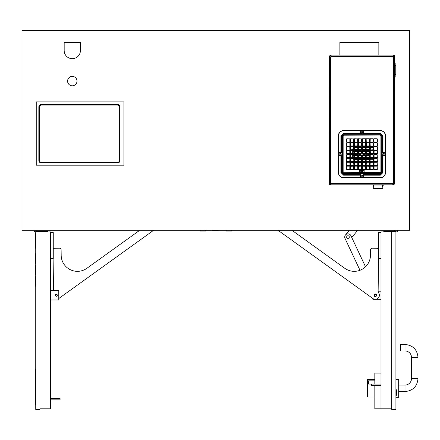 <?xml version="1.0" encoding="UTF-8"?>
<svg xmlns="http://www.w3.org/2000/svg" width="440" height="440" viewBox="0 0 440 440"><rect width="100%" height="100%" fill="white"/><g stroke="black" fill="none" stroke-linecap="round" stroke-linejoin="round"><path stroke-width="0.66" d="M35.706 233.244L35.706 248.49M53.515 290.56L53.108 258.544M153.615 230.296L58.779 298.518M53.257 249.024A1.623 1.623 0 0 1 54.599 248.281L59.471 248.221A1.623 1.623 0 0 1 61.116 249.821L61.182 255.316A16.236 16.236 0 0 0 86.9 268.285L139.711 230.296M50.661 232.562L53.257 232.562L53.257 258.544L50.661 258.544M378.549 258.544L378.136 290.911A4.059 4.059 0 0 0 378.757 293.117A4.059 4.059 0 0 1 372.944 298.568L278.041 230.296M376.382 296.038A1.315 1.315 0 0 1 374.116 295.812A1.315 1.315 0 0 1 375.447 293.964A1.315 1.315 0 0 1 376.382 296.038M291.945 230.296L344.757 268.285A16.236 16.236 0 0 0 370.469 255.316L370.541 249.821A1.623 1.623 0 0 1 372.185 248.221L377.058 248.281A1.623 1.623 0 0 1 378.4 249.024M380.996 258.544L378.4 258.544L378.4 232.562L380.996 232.562M372.878 298.518L372.878 299.332L380.996 299.332M375.315 296.247A0.974 0.974 0 0 0 376.156 294.784A0.974 0.974 0 0 0 374.468 294.784A0.974 0.974 0 0 0 375.315 296.247M35.673 372.279L35.657 392.904M35.673 404.949L35.657 393.014M35.706 402.727L35.673 368.825L35.673 402.727M395.984 335.797L396 355.471M395.984 329.197L396 335.797M395.984 328.356L396 329.197M395.984 396.077L396 404.602M396 395.219L396 396.077M395.984 389.472L396 389.769M395.984 388.636L396 389.472M395.951 354.926L396 366.058M395.951 365.519L395.951 370.128M395.951 370.365L396 388.636M396 369.831L396 370.365M395.984 319.286L396 328.356M395.918 407.792L395.951 395.291M395.951 389.769L395.984 354.816M395.984 356.928L395.984 357.258M395.951 407.792L395.984 395.291M395.984 367.521L395.984 368.033M395.984 370.365L395.984 389.769M38.846 160.479L39.496 160.479L39.496 106.898L39.496 160.479L39.496 106.898L38.846 106.898L38.846 160.479A2.437 2.437 0 0 0 41.283 162.916L117.596 162.916A2.437 2.437 0 0 0 120.032 160.479A2.437 2.437 0 0 1 117.596 162.916L117.596 162.267L41.283 162.267L41.283 162.916M120.032 106.898A2.437 2.437 0 0 0 117.596 104.462A2.437 2.437 0 0 1 120.032 106.898L119.383 106.898L119.383 160.479L120.032 160.479L120.032 106.898M41.283 104.462L41.283 105.111L117.596 105.111L117.596 104.462L41.283 104.462A2.437 2.437 0 0 0 38.846 106.898M362.675 166.161L365.541 166.32L365.541 169.263L362.516 169.263L362.61 166.095L362.61 169.494L365.673 169.329L365.673 166.254L362.61 166.095L365.376 166.161M366.333 166.161L369.435 166.32L369.435 169.263L366.333 169.428L366.267 166.095L366.267 169.494L369.567 169.329L369.341 166.029L366.267 166.095L369.276 166.161M370.227 166.161L373.334 166.32L373.334 169.263L370.227 169.428L370.161 166.095L369.936 169.329L373.236 169.56L373.401 166.254L369.936 166.254M374.127 166.161L377.069 166.161L377.229 169.263L373.962 169.263L374.061 166.095L374.061 169.494L377.361 169.329L377.135 166.029L374.061 166.095L377.069 166.161M374.127 162.261L377.069 162.261L377.229 165.369L373.962 165.369L374.061 162.195L374.061 165.594L377.361 165.435L377.135 162.129L374.061 162.195L377.069 162.261M374.127 158.367L377.069 158.367L377.229 161.469L373.962 161.469L374.061 158.301L374.061 161.7L377.361 161.535L377.135 158.235L374.061 158.301L377.069 158.367M374.127 154.71L377.069 154.71L377.229 157.575L374.127 157.735L374.061 154.644L374.061 157.801L377.361 157.641L377.135 154.583L374.061 154.644L377.069 154.71M362.675 142.148L365.541 141.988L365.541 139.04L362.516 139.04L362.61 142.214L362.45 138.98L365.376 138.881M366.333 142.148L369.435 141.988L369.435 139.04L366.168 139.04L366.267 142.214L366.102 138.98L369.276 138.881M370.227 142.148L373.334 141.988L373.334 139.04L370.227 138.881L370.161 142.28L373.466 142.054L373.401 138.98L373.334 141.988M374.127 142.148L377.229 141.988L377.229 139.04L373.962 139.04L374.061 142.214L373.896 138.98L377.069 138.881M374.127 146.047L377.069 146.047L377.229 142.94L373.962 142.94L374.061 146.113L373.896 142.874L377.069 142.78M374.127 149.941L377.069 149.941L377.229 146.839L373.962 146.839L374.061 150.007L373.896 146.773L377.069 146.674M374.127 153.593L377.069 153.593L377.229 150.733L374.127 150.573L374.061 153.659L373.896 150.667L377.069 150.573M361.24 166.161L358.375 166.32L358.375 169.263L361.4 169.263L361.306 166.095L361.466 169.329L358.54 169.428M357.583 166.161L354.64 166.161L354.481 169.263L357.748 169.263L357.649 166.095L357.814 169.329L354.64 169.428M353.689 166.161L350.581 166.32L350.581 169.263L353.689 169.428L353.755 166.029L350.449 166.254L350.515 169.329L350.581 166.32M349.789 166.161L346.847 166.161L346.687 169.263L349.789 169.428L349.855 166.095L350.02 169.329L346.847 169.428M349.789 162.261L346.847 162.261L346.687 165.369L349.954 165.369L349.855 162.195L350.02 165.435L346.847 165.528M349.789 158.367L346.847 158.367L346.687 161.469L349.789 161.634L349.855 158.301L350.02 161.535L346.847 161.634M349.789 154.71L346.847 154.71L346.687 157.575L349.789 157.735L349.855 154.644L350.02 157.641L346.847 157.735M361.24 142.148L358.375 141.988L358.375 139.04L361.4 139.04L361.306 142.214L361.306 138.815L358.243 138.98L358.243 142.054L361.306 142.214L358.54 142.148M357.583 142.148L354.481 141.988L354.481 139.04L357.748 139.04L357.649 142.214L357.649 138.815L354.349 138.98L354.574 142.28L357.649 142.214L354.64 142.148M353.689 142.148L350.581 141.988L350.581 139.04L353.689 138.881L353.755 142.214L353.98 138.98L350.68 138.749L350.515 142.054L353.98 142.054M349.789 142.148L346.687 141.988L346.687 139.04L349.954 139.04L349.855 142.214L349.855 138.815L346.555 138.98L346.781 142.28L349.855 142.214L346.847 142.148M349.789 146.047L346.847 146.047L346.687 142.94L349.954 142.94L349.855 146.113L349.855 142.714L346.555 142.874L346.781 146.173L349.855 146.113L346.847 146.047M349.789 149.941L346.847 149.941L346.687 146.839L349.789 146.674L349.855 150.007L349.855 146.608L346.555 146.773L346.781 150.073L349.855 150.007L346.847 149.941M349.789 153.593L346.847 153.593L346.687 150.733L349.789 150.573L349.855 153.659L349.855 150.507L346.555 150.667L346.781 153.725L349.855 153.659L346.847 153.593M350.746 150.573L353.689 150.573L353.848 153.434L350.746 153.593L350.68 150.507L350.68 153.659L353.98 153.5L353.755 150.441L350.68 150.507L353.689 150.573M350.752 153.593L350.752 150.573M350.752 154.71L350.746 157.735L350.752 154.71L353.98 154.809L350.449 154.809L350.515 157.641L350.581 154.875M350.752 158.367L350.752 161.634L350.752 158.367L353.98 158.461L350.449 158.461L350.515 161.535L350.581 158.527M350.752 162.261L350.752 165.528L350.752 162.261L353.98 162.36L350.449 162.36L350.515 165.435L350.581 162.426M370.068 145.882L370.002 142.874L373.334 142.94L370.068 142.94L370.227 146.047L373.17 146.047L373.401 142.874L373.236 146.113L370.227 146.047M366.333 146.047L366.036 145.948L366.036 142.874L369.435 142.945L366.333 142.78L366.333 146.047L369.435 145.882L369.341 142.648L369.435 145.882M362.675 146.047L362.384 145.948L362.384 142.874L365.541 142.945L362.675 142.78L362.516 145.882L365.541 145.882L365.442 142.648L365.541 145.882M358.375 145.882L358.309 142.874L361.4 142.945L361.4 145.882L358.375 145.882L358.375 142.945L361.306 142.714L358.243 142.874L358.243 145.948L361.306 146.173L361.466 142.874L361.4 145.882M354.481 145.882L354.415 142.874L357.748 142.945L357.748 145.882L354.481 145.882L354.64 142.78L357.649 142.714L354.349 142.874L354.349 145.948L357.649 146.173L357.814 142.874L357.748 145.882M350.752 146.047L350.581 142.94L353.689 142.78L353.689 146.047L350.752 146.047L350.752 142.945L353.914 142.874L350.68 142.648L350.515 145.948L353.98 145.948L353.914 142.874L353.848 145.882M350.746 146.674L353.689 146.674L353.848 149.781L350.581 149.781L350.68 146.608L350.68 150.007L353.98 149.847L353.755 146.542L350.68 146.608L353.689 146.674M350.752 149.941L350.752 146.674M350.752 165.528L353.848 165.369L353.689 162.261M350.752 161.634L353.848 161.469L353.689 158.367M350.752 157.735L353.848 157.575L353.689 154.71M354.481 150.733L357.748 150.733L357.583 153.593L354.64 153.593L354.349 150.667L354.574 153.725L357.814 153.5L357.649 150.507L354.574 150.507L354.481 153.434M354.481 146.839L357.748 146.839L357.748 149.781L354.64 149.941L354.349 146.773L354.574 150.073L357.814 149.847L357.649 146.608L354.574 146.608L354.481 149.781M358.375 146.839L361.4 146.839L361.4 149.781L358.54 149.941L358.243 146.773L358.474 150.073L361.466 149.847L361.306 146.608L358.309 146.773L358.375 149.781M363.248 154.71L363.193 154.748A1.37 1.37 0 0 1 362.555 155.386L362.516 155.447A412.44 35.948 -90 0 1 362.45 155.403L362.61 157.867L365.673 157.641L365.673 154.809L363.209 154.644A412.44 35.948 0 0 1 363.248 154.71L365.541 154.875L365.541 157.575L362.675 157.735L362.516 155.447M362.516 150.733L362.555 152.922A1.37 1.37 0 0 1 363.193 153.56L365.541 153.434L365.376 150.573L362.516 150.733L362.61 150.441L362.45 152.906A412.44 35.948 -90 0 1 362.516 152.862M360.668 153.593L358.375 153.434L358.375 150.733L361.24 150.573L361.4 152.862A412.44 35.948 90 0 1 361.466 152.906L361.306 150.441L358.243 150.667L358.243 153.5L360.707 153.659A412.44 35.948 180 0 1 360.668 153.593L360.723 153.56A1.37 1.37 0 0 1 361.361 152.922L361.4 152.862M361.4 157.575L361.361 155.386A1.37 1.37 0 0 1 360.723 154.748L358.375 154.875L358.54 157.735L361.4 157.575L361.306 157.867L361.466 155.403A412.44 35.948 90 0 1 361.4 155.447M369.435 157.575L366.168 157.575L366.333 154.71L369.276 154.71L369.567 157.641L369.341 154.583L366.102 154.809L366.267 157.801L369.341 157.801L369.435 154.875M373.334 157.575L370.068 157.575L370.227 154.71L373.17 154.71L373.401 157.641L373.236 154.644L369.936 154.809L370.161 157.867L373.236 157.867L373.334 154.875M373.334 161.469L370.068 161.469L370.227 158.367L373.17 158.367L373.401 161.535L373.236 158.301L369.936 158.461L370.161 161.761L373.466 161.535L373.334 158.527M369.435 161.469L366.168 161.469L366.168 158.527L369.276 158.367L369.567 161.535L369.341 158.235L366.102 158.461L366.267 161.7L369.341 161.7L369.435 158.527M365.541 161.469L362.516 161.469L362.516 158.527L365.376 158.367L365.673 161.535L365.442 158.235L362.45 158.461L362.61 161.7L365.607 161.535L365.541 158.527M365.541 165.369L362.516 165.369L362.516 162.426L365.376 162.261L365.673 165.435L365.442 162.129L362.45 162.36L362.61 165.594L365.607 165.435L365.541 162.426M369.435 165.369L366.168 165.369L366.333 162.261L369.276 162.261L369.567 165.435L369.341 162.129L366.102 162.36L366.267 165.594L369.501 165.435L369.435 162.426M373.334 165.369L370.068 165.369L370.227 162.261L373.17 162.261L373.401 165.435L373.236 162.195L369.936 162.36L370.161 165.66L373.466 165.435L373.334 162.426M369.435 150.733L366.168 150.733L366.333 153.593L369.276 153.593L369.341 150.441L369.435 153.434M373.334 150.733L370.227 150.573L370.227 153.593L373.17 153.593L373.401 150.667L373.236 153.659L370.227 153.593M373.334 146.839L370.227 146.674L370.227 149.941L373.334 149.781L373.401 146.773L373.401 149.847L370.227 149.941A0.649 0.649 0 0 1 370.354 149.941M369.435 146.839L366.168 146.839L366.168 149.781L369.276 149.941L369.341 146.542L369.435 149.781M365.541 146.839L362.516 146.839L362.516 149.781L365.376 149.941L365.442 146.542L365.541 149.781M354.481 157.575L357.748 157.575L357.583 154.71L354.64 154.71L354.574 157.867L354.481 154.875M354.481 161.469L357.748 161.469L357.748 158.527L354.64 158.367L354.574 161.761L354.481 158.527M358.375 161.469L361.4 161.469L361.4 158.527L358.54 158.367L358.474 161.761L358.375 158.527M358.375 165.369L361.4 165.369L361.4 162.426L358.54 162.261L358.474 165.66L358.375 162.426M354.481 165.369L357.748 165.369L357.748 162.426L354.64 162.261L354.574 165.66L354.481 162.426M363.583 132.506A1.639 1.639 0 0 0 360.333 132.506L360.333 132.66A1.623 1.623 0 0 1 361.955 131.098A1.623 1.623 0 0 1 363.583 132.66L363.743 133.106L380.303 133.106L383.009 135.806L383.009 152.367L383.603 152.531A1.639 1.639 0 0 1 383.603 155.777L383.449 155.711A1.562 1.562 0 0 0 384.951 154.154A1.562 1.562 0 0 0 383.449 152.597L382.492 152.597L383.449 152.597M363.583 175.802A1.639 1.639 0 0 1 360.333 175.802L360.333 175.648A1.623 1.623 0 0 0 361.955 177.21A1.623 1.623 0 0 0 363.583 175.648L363.743 175.203L380.303 175.203L383.009 172.502L383.009 155.941L383.614 155.941A1.799 1.799 0 0 0 383.614 152.367M360.333 175.802L360.173 175.203L343.613 175.203L340.907 172.502L340.907 155.941L340.302 155.941A1.799 1.799 0 0 1 340.302 152.367L341.423 152.597L340.466 152.531A1.623 1.623 0 0 0 338.899 154.154A1.623 1.623 0 0 0 340.466 155.777L340.466 155.711A1.562 1.562 0 0 1 338.965 154.154A1.562 1.562 0 0 1 340.466 152.597M360.333 132.506L360.173 133.106L343.613 133.106L340.907 135.806L340.907 152.367L340.302 152.367M380.303 134.844L380.303 134.684A1.139 1.139 135 0 1 381.425 135.806L380.292 134.684A1.139 1.139 135 0 0 380.292 134.684L343.624 134.684L343.827 135.053L380.089 135.053A0.974 0.974 45 0 1 381.062 136.026L380.089 136.026L380.303 134.844L343.624 134.844L342.65 135.806L380.089 136.026L380.089 173.256A0.974 0.974 -45 0 0 381.062 172.282L381.266 135.822L381.266 172.486L343.827 172.282L343.827 135.053A0.974 0.974 135 0 0 342.854 136.026L342.854 172.282L343.827 172.282L343.827 173.256L380.303 173.459L343.827 173.256A0.974 0.974 -135 0 1 342.854 172.282L342.65 172.496L343.613 173.624A1.139 1.139 -45 0 0 343.624 173.624A1.139 1.139 -45 0 1 342.491 172.502L342.65 172.496M338.591 172.662L338.415 135.647A5.033 5.033 0 0 1 343.448 130.609L380.468 130.609A5.033 5.033 0 0 1 385.5 135.647L385.5 172.662A5.033 5.033 0 0 1 380.468 177.7L343.448 177.7A5.033 5.033 0 0 1 338.415 172.662L338.415 135.647A5.022 5.022 0 0 1 343.448 130.62L380.468 130.785A4.862 4.862 0 0 1 385.325 135.647L385.325 172.662A4.862 4.862 0 0 1 380.468 177.524L343.448 177.524A4.862 4.862 0 0 1 338.591 172.662L338.591 135.647A4.862 4.862 0 0 1 343.448 130.785L380.468 130.785M343.613 133.106L340.934 135.806L340.907 152.367M363.517 132.66L363.517 133.617L363.517 132.66A1.562 1.562 0 0 0 361.955 131.164A1.562 1.562 0 0 0 360.399 132.66L360.399 133.617L343.613 133.617L341.423 135.806L341.423 152.597M362.692 132.721A0.732 0.732 0 0 1 361.955 133.452A0.732 0.732 0 0 1 361.224 132.721A0.732 0.732 0 0 1 361.955 131.989A0.732 0.732 0 0 1 362.692 132.721M341.259 154.154A0.732 0.732 0 0 1 340.527 154.886A0.732 0.732 0 0 1 339.796 154.154A0.732 0.732 0 0 1 340.527 153.423A0.732 0.732 0 0 1 341.259 154.154M340.918 152.531L340.312 152.531A1.639 1.639 0 0 0 340.312 155.777L340.302 155.941M353.755 142.28L350.746 142.148M350.581 139.04L350.581 141.988M346.555 138.98L346.847 138.881M346.781 138.749L349.789 138.881M349.954 141.988L349.954 139.04M353.98 145.948L353.689 146.047M353.755 146.173L350.746 146.047M350.581 142.94L350.581 145.882M346.555 142.874L346.847 142.78M346.781 142.648L349.789 142.78M349.954 145.882L349.954 142.94M353.98 149.847L353.689 149.941M353.755 150.073L350.746 149.941M350.581 146.839L350.581 149.781M346.555 146.773L346.847 146.674M346.781 146.542L349.789 146.674M349.954 149.781L349.954 146.839M346.555 150.667L346.847 150.573M346.781 150.441L349.789 150.573M349.954 153.434L349.954 150.733M353.98 153.5L353.689 153.593M353.755 153.725L350.746 153.593M350.581 150.733L350.581 153.434M354.349 150.667L354.64 150.573M354.574 150.441L357.583 150.573M357.748 153.434L357.748 150.733M354.349 146.773L354.64 146.674M354.574 146.542L357.583 146.674M357.748 149.781L357.748 146.839M354.349 142.874L354.64 142.78M354.574 142.648L357.583 142.78M354.349 138.98L354.64 138.881M354.574 138.749L357.583 138.881M357.748 141.988L357.748 139.04M358.243 138.98L358.54 138.881M358.474 138.749L361.24 138.881M361.4 141.988L361.4 139.04M358.243 142.874L358.54 142.78M358.474 142.648L361.24 142.78M358.243 146.773L358.54 146.674M358.474 146.542L361.24 146.674M361.4 149.781L361.4 146.839M358.54 153.593L360.767 153.621A1.304 1.304 0 0 1 361.427 152.961A405.504 36.845 -83.3 0 0 361.361 152.922M358.375 154.875L360.707 154.644L358.54 154.71M361.24 157.735L358.54 157.735M357.583 154.71L357.88 154.809L357.88 157.641L354.64 157.735M353.848 154.875L353.848 157.575M346.687 157.575L346.687 154.875M346.687 161.469L346.687 158.527M353.848 158.527L353.848 161.469M357.583 158.367L357.88 158.461L357.88 161.535L354.64 161.634M361.24 158.367L361.532 158.461L361.532 161.535L358.54 161.634M361.24 162.261L361.532 162.36L361.532 165.435L358.54 165.528M357.583 162.261L357.88 162.36L357.88 165.435L354.64 165.528M353.848 162.426L353.848 165.369M346.687 165.369L346.687 162.426M346.687 169.263L346.687 166.32M353.848 166.32L353.848 169.263M354.481 169.263L354.481 166.32M358.375 169.263L358.375 166.32M360.399 174.691L360.399 175.648L360.399 174.691L343.613 174.691L341.423 172.502L341.423 155.711L340.466 155.711M362.692 175.588A0.732 0.732 0 0 0 361.955 174.856A0.732 0.732 0 0 0 361.224 175.588A0.732 0.732 0 0 0 361.955 176.319A0.732 0.732 0 0 0 362.692 175.588M340.466 155.777L341.423 155.711M363.517 174.691L363.583 175.648L363.517 174.691L380.303 174.691L382.492 172.502L382.492 155.711L383.449 155.711M350.449 166.254L350.746 166.161M353.689 169.428L350.68 169.56L353.755 169.56M349.954 166.32L350.081 169.329L349.789 169.428M346.847 166.161L349.855 166.029L346.781 166.029M350.449 162.36L350.746 162.261M353.689 165.528L350.68 165.66L353.755 165.66M349.954 162.426L350.081 165.435L349.789 165.528M346.847 162.261L349.855 162.129L346.781 162.129M350.449 158.461L350.746 158.367M353.689 161.634L350.68 161.761L353.755 161.761M349.954 158.527L350.081 161.535L349.789 161.634M346.847 158.367L349.855 158.235L346.781 158.235M349.954 154.875L350.081 157.641L349.789 157.735M346.847 154.71L349.855 154.583L346.781 154.583M350.449 154.809L350.746 154.71M353.689 157.735L350.68 157.867L353.755 157.867M357.88 157.641L357.583 157.735M354.64 154.71L357.649 154.583L354.574 154.583M357.88 161.535L357.583 161.634M354.64 158.367L357.649 158.235L354.574 158.235M357.88 165.435L357.583 165.528M354.64 162.261L357.649 162.129L354.574 162.129M357.748 166.32L357.88 169.329L357.583 169.428M354.64 166.161L357.649 166.029L354.574 166.029M361.4 166.32L361.532 169.329L361.24 169.428M358.54 166.161L361.306 166.029L358.474 166.029M361.532 165.435L361.24 165.528M358.54 162.261L361.306 162.129L358.474 162.129M361.532 161.535L361.24 161.634M358.54 158.367L361.306 158.235L358.474 158.235M361.361 155.386A405.504 36.845 -96.7 0 0 361.427 155.347L361.427 155.347A1.304 1.304 0 0 1 360.767 154.682A405.504 36.845 -173.3 0 0 360.723 154.748M358.375 157.575L358.243 154.809L358.243 157.641M381.266 135.806L381.425 172.486A1.139 1.139 -135 0 1 381.425 172.502L380.292 173.624A1.139 1.139 -135 0 1 380.292 173.624L343.624 173.459M365.541 153.434L363.209 153.659L365.376 153.593M362.675 150.573L365.376 150.573M366.333 153.593L366.036 153.5L366.036 150.667L369.276 150.573M373.17 150.573L373.466 150.667L373.334 153.434M370.068 153.434L370.068 150.733M377.229 150.733L377.229 153.434M377.229 146.839L377.229 149.781M373.17 146.674L373.466 146.773L373.334 149.781M370.068 149.781L370.068 146.839M366.333 149.941L366.036 149.847L366.036 146.773L369.276 146.674M362.675 149.941L362.384 149.847L362.384 146.773L365.376 146.674M362.516 145.882L362.45 142.874L365.376 142.78M366.168 145.882L366.102 142.874L369.276 142.78M373.17 142.78L373.466 142.874L373.334 145.882M377.229 142.94L377.229 145.882M377.229 139.04L377.229 141.988M370.068 141.988L370.068 139.04M369.435 139.04L369.435 141.988M365.541 139.04L365.541 141.988M380.303 133.106L382.982 135.806L383.009 152.367M382.657 154.154A0.732 0.732 0 0 0 383.389 154.886A0.732 0.732 0 0 0 384.12 154.154A0.732 0.732 0 0 0 383.389 153.423A0.732 0.732 0 0 0 382.657 154.154M382.492 155.711L383.614 155.941M373.466 142.054L373.17 142.148M370.227 138.881L373.236 138.749L370.161 138.749M373.962 141.988L373.83 138.98L374.127 138.881M377.069 142.148L374.061 142.28L377.135 142.28M373.466 145.948L373.17 146.047M370.227 142.78L373.236 142.648L370.161 142.648M373.962 145.882L373.83 142.874L374.127 142.78M377.069 146.047L374.061 146.173L377.135 146.173M373.466 149.847L373.17 149.941M370.227 146.674L373.236 146.542L370.161 146.542M373.962 149.781L373.83 146.773L374.127 146.674M377.069 149.941L374.061 150.073L377.135 150.073M373.962 153.434L373.83 150.667L374.127 150.573M377.069 153.593L374.061 153.725L377.135 153.725M373.466 153.5L373.17 153.593M370.227 150.573L373.236 150.441L370.161 150.441M366.036 150.667L366.333 150.573M369.276 153.593L366.267 153.725L369.341 153.725M366.036 146.773L366.333 146.674M369.276 149.941L366.267 150.073L369.341 150.073M366.036 142.874L366.333 142.78M369.276 146.047L366.267 146.173L369.341 146.173M366.168 141.988L366.036 138.98L366.333 138.881M369.276 142.148L366.267 142.28L369.341 142.28M362.516 141.988L362.384 138.98L362.675 138.881M365.376 142.148L362.61 142.28L365.442 142.28M362.384 142.874L362.675 142.78M365.376 146.047L362.61 146.173L365.442 146.173M362.384 146.773L362.675 146.674M365.376 149.941L362.61 150.073L365.442 150.073M362.555 152.922A405.504 36.845 83.3 0 0 362.489 152.961L362.489 152.961A1.304 1.304 0 0 1 363.149 153.621A405.504 36.845 6.7 0 0 363.193 153.56M365.541 150.733L365.673 153.5L365.673 150.667M380.303 175.203L382.982 172.502L383.009 155.941M370.161 166.029L373.17 166.161M373.334 169.263L373.334 166.32M377.361 169.329L377.069 169.428M377.135 169.56L374.127 169.428M373.962 166.32L373.962 169.263M369.936 162.36L370.227 162.261M370.161 162.129L373.17 162.261M377.361 165.435L377.069 165.528M377.135 165.66L374.127 165.528M373.962 162.426L373.962 165.369M369.936 158.461L370.227 158.367M370.161 158.235L373.17 158.367M377.361 161.535L377.069 161.634M377.135 161.761L374.127 161.634M373.962 158.527L373.962 161.469M377.361 157.641L377.069 157.735M377.135 157.867L374.127 157.735M373.962 154.875L373.962 157.575M369.936 154.809L370.227 154.71M370.161 154.583L373.17 154.71M369.567 157.641L369.276 157.735M369.341 157.867L366.333 157.735M366.168 154.875L366.168 157.575M369.567 161.535L369.276 161.634M369.341 161.761L366.333 161.634M366.168 158.527L366.168 161.469M369.567 165.435L369.276 165.528M369.341 165.66L366.333 165.528M366.168 162.426L366.168 165.369M369.567 169.329L369.276 169.428M369.341 169.56L366.333 169.428M366.168 166.32L366.168 169.263M365.673 169.329L365.376 169.428M365.442 169.56L362.675 169.428M362.516 166.32L362.516 169.263M365.673 165.435L365.376 165.528M365.442 165.66L362.675 165.528M362.516 162.426L362.516 165.369M365.673 161.535L365.376 161.634M365.442 161.761L362.675 161.634M362.516 158.527L362.516 161.469M365.376 154.71L363.149 154.682A1.304 1.304 0 0 1 362.489 155.347A405.504 36.845 96.7 0 0 362.555 155.386M363.193 154.748A405.504 36.845 173.3 0 0 363.149 154.682L363.088 154.66A1.238 1.238 0 0 1 362.461 155.287L362.384 155.403M360.723 153.56A405.504 36.845 -6.7 0 0 360.767 153.621L360.827 153.648A1.238 1.238 0 0 1 361.455 153.021L361.532 152.906M361.4 150.733L361.455 153.021M362.516 157.575L362.461 155.287M360.195 170.951L359.557 170.538L360.344 170.913L359.557 171.369L360.195 170.951M360.844 170.363L361.191 170.61L360.618 170.671L361.114 171.292L360.833 171.556L360.52 170.671L360.844 170.363M361.977 170.39L361.752 171.529L361.306 170.715L361.977 170.39M361.873 171.413L361.873 171.045L361.493 171.243L361.873 171.413M361.873 170.929L361.873 170.506L361.405 170.715L361.873 170.929M362.72 171.529L362.181 170.39L362.456 170.753L363.259 170.39L362.72 171.529M362.714 171.303L362.918 170.869L362.511 170.869L362.714 171.303M364.177 170.538L363.539 170.951L364.177 171.369L363.391 170.989L364.177 170.538M330.781 58.031A1.623 1.623 0 0 1 332.409 56.408L391.507 56.408A1.623 1.623 0 0 1 393.135 58.031L393.135 182.083A1.623 1.623 0 0 1 391.507 183.706L332.409 183.706A1.623 1.623 0 0 1 330.781 182.083L330.781 58.031M352.704 157.735L352.704 154.71M352.704 153.593L352.704 150.573M353.743 149.93L352.704 149.93L352.704 148.957L353.848 147.812M354.481 147.334L357.748 147.334L354.481 147.334M358.375 147.334L361.4 147.334L358.375 147.334M362.516 147.334L365.541 147.334L362.516 147.334M366.168 147.334L369.435 147.334L366.168 147.334M370.238 147.334L373.334 147.334M373.334 159.676L370.238 159.676M369.435 159.676L366.168 159.676L369.435 159.676M365.541 159.676L362.516 159.676L365.541 159.676M361.4 159.676L358.375 159.676L361.4 159.676M357.748 159.676L354.481 159.676L357.748 159.676M353.848 159.198L353.018 158.367M373.813 185.977L373.813 185.004L392.81 185.004L392.816 184.19L392.183 183.557M382.806 188.424L382.806 185.977L373.582 185.977L373.736 188.59L382.657 188.59L373.582 188.424M331.414 183.365L330.314 184.96M330.93 57.36L329.483 56.392L330.297 56.727L330.297 183.904L331.122 183.079M329.533 184.179L329.483 56.392A0.814 0.814 0 0 1 330.297 55.583L331.106 55.583M329.483 184.19L330.297 183.904L329.89 184.19A0.407 0.407 0 0 0 330.297 184.597L330.297 185.004A0.814 0.814 0 0 1 329.483 184.19L330.297 183.904M329.483 56.392L329.89 56.392A0.407 0.407 0 0 1 330.297 55.985L331.166 55.985M373.582 186.043L373.263 186.043L373.159 185.004L330.297 185.004L392.81 185.004M392.986 182.754L394.433 183.722L393.618 183.387L393.618 56.21L392.793 57.035M394.383 55.935L394.433 183.722A0.814 0.814 0 0 1 393.618 184.531L392.81 184.531M392.502 56.749L393.602 55.154M393.618 55.11A0.814 0.814 0 0 1 394.433 55.924L393.618 56.21L394.026 55.924A0.407 0.407 0 0 0 393.618 55.517L393.618 55.11L331.106 55.11L331.1 55.924L331.733 56.557M392.75 184.129L393.618 184.129A0.407 0.407 0 0 0 394.026 183.722L394.433 183.722M394.433 55.924L393.618 56.21M370.887 150.573A0.649 0.649 0 0 1 370.238 151.234L370.068 151.234M369.435 151.234L366.168 151.234M365.541 151.234L362.516 151.234M361.4 151.234L358.375 151.234M357.748 151.234L354.481 151.234M353.848 151.234L352.704 151.234M354.585 149.93L357.643 149.93M358.479 149.93L361.295 149.93M362.62 149.93L365.437 149.93M366.273 149.93L369.331 149.93M370.068 147.983L370.238 147.983A0.649 0.649 0 0 1 370.887 148.632A0.649 0.649 0 0 1 370.238 149.281L370.068 149.281M369.435 149.281L366.168 149.281M365.541 149.281L362.516 149.281M361.4 149.281L358.375 149.281M357.748 149.281L354.481 149.281M353.848 149.281L352.704 149.281M354.481 147.983L357.748 147.983M358.375 147.983L361.4 147.983M362.516 147.983L365.541 147.983M366.168 147.983L369.435 147.983M370.843 154.71A0.649 0.649 0 0 1 370.238 155.128L370.068 155.128M369.435 155.128L366.168 155.128M365.541 155.128L362.923 155.128M360.993 155.128L358.375 155.128M357.748 155.128L354.481 155.128M353.848 155.128L352.704 155.128M370.887 158.367A0.649 0.649 0 0 1 370.238 159.027L370.068 159.027M369.435 159.027L366.168 159.027M365.541 159.027L362.516 159.027M361.4 159.027L358.375 159.027M357.748 159.027L354.481 159.027M352.704 157.724L353.743 157.724M354.585 157.724L357.643 157.724M358.479 157.724L361.295 157.724M362.62 157.724L365.437 157.724M366.273 157.724L369.331 157.724M370.068 151.882L370.238 151.882A0.649 0.649 0 0 1 370.887 152.531A0.649 0.649 0 0 1 370.238 153.18L370.068 153.18M369.435 153.18L366.168 153.18M365.541 153.18L362.923 153.18M360.993 153.18L358.375 153.18M357.748 153.18L354.481 153.18M353.848 153.18L352.704 153.18M352.704 151.882L353.848 151.882M354.481 151.882L357.748 151.882M358.375 151.882L361.4 151.882M362.516 151.882L365.541 151.882M366.168 151.882L369.435 151.882M370.068 155.777L370.238 155.777A0.649 0.649 0 0 1 370.887 156.426A0.649 0.649 0 0 1 370.238 157.075L370.068 157.075M369.435 157.075L366.168 157.075M365.541 157.075L362.516 157.075M361.4 157.075L358.375 157.075M357.748 157.075L354.481 157.075M353.848 157.075L352.704 157.075M352.704 155.777L353.848 155.777M354.481 155.777L357.748 155.777M358.375 155.777L361.4 155.777M362.516 155.777L365.541 155.777M366.168 155.777L369.435 155.777M394.433 63.003L395.181 63.003L395.181 77.138L394.433 77.088M395.181 74.921L394.433 74.921M395.181 65.665L395.923 65.665L395.923 74.432L395.181 74.432M395.181 65.175L394.433 65.175M22 230.296L409.657 230.296L409.657 30.586L22 30.586L22 230.296M339.878 55.11L339.878 42.279L378.846 42.279L378.846 55.11M123.926 101.871L123.926 165.193L36.251 165.193L36.251 101.871L123.926 101.871M64.174 42.279L80.416 42.279L80.416 50.556A8.118 8.118 0 0 1 72.297 58.674A8.118 8.118 0 0 1 64.174 50.556L64.174 42.279M77.005 81.087A4.708 4.708 0 0 1 69.938 85.168A4.708 4.708 0 0 1 69.938 77.011A4.708 4.708 0 0 1 77.005 81.087M35.706 253.572L35.706 263.802M35.706 283.25L35.706 276.243M35.706 286.468L35.673 283.25M35.706 275.138L35.706 264.908M35.739 232.92L35.739 288.129M219.401 230.296L212.273 230.362M219.401 230.362L218.653 230.797L213.004 230.797L212.256 230.296M205.436 230.296L205.436 231.077L200.239 231.077L200.239 230.296M205.436 231.077L200.239 231.077M231.413 230.296L231.413 231.077L226.221 231.077L226.221 230.296M231.413 231.077L226.221 231.077M395.918 231.297L395.918 409.415L391.699 409.415L391.699 231.297L395.918 231.297M374.825 380.837L368.495 380.837L368.495 384.087L371.58 384.087L371.58 385.385L380.996 385.385M380.996 373.076L374.825 373.076L374.825 384.087M374.825 385.385L374.825 408.799L391.699 408.799M374.825 397.073L367.356 397.073L367.356 379.539L374.825 379.539M380.996 384.087L371.58 384.087M405.009 350.961L405.009 344.465L400.466 344.465L400.466 350.961L405.009 350.961A6.496 6.496 0 0 1 411.505 357.456L411.505 378.565A6.496 6.496 0 0 1 405.009 385.061L398.679 385.061M396 379.379L398.679 379.379L398.679 397.238L396 397.238M395.918 389.769L396.567 389.769L396.567 395.291L395.918 395.291M380.996 291.209L378.142 291.209M391.699 231.396L383.779 231.396L383.779 231.913M391.699 231.913L380.996 231.913L380.996 408.799M395.016 231.297A1.463 1.463 0 0 1 394.757 230.296M39.958 231.297L35.739 231.297L35.739 409.415L39.958 409.415L39.958 231.297M39.958 231.913L50.661 231.913L50.661 408.799L39.958 408.799M50.661 398.536L60.077 398.536L60.077 399.834L50.661 399.834M56.342 296.247A0.974 0.974 0 0 1 55.495 294.784A0.974 0.974 0 0 1 57.184 294.784A0.974 0.974 0 0 1 56.342 296.247M50.661 290.56L58.779 290.56L58.779 299.981L50.661 299.981M47.878 231.913L47.878 231.396L39.958 231.396M35.739 231.886A1.463 1.463 0 0 1 33.99 230.296M36.9 230.296A1.463 1.463 0 0 1 36.636 231.297M397.661 230.296A1.463 1.463 0 0 1 395.918 231.886M339.878 42.768L378.846 42.768M64.174 42.768L80.416 42.768M359.992 270.287L345.037 238.458A3.245 3.245 0 0 1 346.594 234.135A3.245 3.245 0 0 1 350.911 235.691L365.519 266.783M348.535 238.266A1.315 1.315 0 0 1 347.089 236.104A1.315 1.315 0 0 1 349.069 236.346A1.315 1.315 0 0 1 348.535 238.266M351.78 237.54L357.676 230.296M349.305 230.296L345.455 235.026M117.596 105.111A1.788 1.788 0 0 1 119.383 106.898M119.383 160.479A1.788 1.788 0 0 1 117.596 162.267M39.496 106.898A1.788 1.788 0 0 1 41.283 105.111M41.283 162.267A1.788 1.788 0 0 1 39.496 160.479M362.461 153.021A1.238 1.238 0 0 1 363.088 153.648M362.384 152.906L362.384 150.667M362.61 150.441L365.442 150.441M361.455 155.287A1.238 1.238 0 0 1 360.827 154.66M361.532 155.403L361.532 157.641M361.306 157.867L358.474 157.867M363.083 154.154A1.127 1.127 0 0 1 361.955 155.276A1.127 1.127 0 0 1 360.833 154.154A1.127 1.127 0 0 1 361.955 153.027A1.127 1.127 0 0 1 363.083 154.154M362.61 146.542L365.442 146.542M365.673 146.773L365.673 149.847M362.61 142.648L365.442 142.648M365.673 142.874L365.673 145.948M362.61 138.749L365.442 138.749M365.673 138.98L365.673 142.054M366.267 138.749L369.341 138.749M369.567 138.98L369.567 142.054M366.267 142.648L369.341 142.648M369.567 142.874L369.567 145.948M366.267 146.542L369.341 146.542M369.567 146.773L369.567 149.847M366.267 150.441L369.341 150.441M369.567 150.667L369.567 153.5M373.236 153.725L370.161 153.725M369.936 153.5L369.936 150.667M374.061 150.441L377.135 150.441M377.361 150.667L377.361 153.5M374.061 146.542L377.135 146.542M377.361 146.773L377.361 149.847M373.236 150.073L370.161 150.073M369.936 149.847L369.936 146.773M374.061 142.648L377.135 142.648M377.361 142.874L377.361 145.948M373.236 146.173L370.161 146.173M369.936 145.948L369.936 142.874M374.061 138.749L377.135 138.749M377.361 138.98L377.361 142.054M373.236 142.28L370.161 142.28M369.936 142.054L369.936 138.98M361.306 161.761L358.474 161.761M358.243 161.535L358.243 158.461M361.306 165.66L358.474 165.66M358.243 165.435L358.243 162.36M361.306 169.56L358.474 169.56M358.243 169.329L358.243 166.254M357.649 169.56L354.574 169.56M354.349 169.329L354.349 166.254M357.649 165.66L354.574 165.66M354.349 165.435L354.349 162.36M357.649 161.761L354.574 161.761M354.349 161.535L354.349 158.461M357.649 157.867L354.574 157.867M354.349 157.641L354.349 154.809M350.68 154.583L353.755 154.583M353.98 154.809L353.98 157.641M349.855 157.867L346.781 157.867M346.555 157.641L346.555 154.809M349.855 161.761L346.781 161.761M346.555 161.535L346.555 158.461M350.68 158.235L353.755 158.235M353.98 158.461L353.98 161.535M349.855 165.66L346.781 165.66M346.555 165.435L346.555 162.36M350.68 162.129L353.755 162.129M353.98 162.36L353.98 165.435M349.855 169.56L346.781 169.56M346.555 169.329L346.555 166.254M350.68 166.029L353.755 166.029M353.98 166.254L353.98 169.329M342.491 172.486L342.65 135.822L342.491 172.486A1.139 1.139 -45 0 0 342.491 172.502M360.173 132.495A1.799 1.799 0 0 1 363.743 132.495M360.173 175.813A1.799 1.799 0 0 0 363.743 175.813M380.468 130.609L380.468 130.62A5.022 5.022 0 0 1 385.49 135.647L385.325 135.647M358.375 150.733L358.375 153.434M361.24 150.573L358.54 150.573M354.64 153.593L357.583 153.593M353.848 153.434L353.848 150.733M346.687 150.733L346.687 153.434M346.687 146.839L346.687 149.781M353.848 149.781L353.848 146.839M354.64 149.941L357.583 149.941M358.54 149.941L361.24 149.941M358.54 146.047L361.24 146.047M354.64 146.047L357.583 146.047M353.689 142.78L350.746 142.78M346.687 142.94L346.687 145.882M346.687 139.04L346.687 141.988M353.689 138.881L350.746 138.881M353.848 141.988L353.848 139.04M354.481 139.04L354.481 141.988M358.375 139.04L358.375 141.988M340.907 135.806L341.423 135.806M360.333 133.133L343.613 133.133L343.613 133.617M363.517 133.617L380.303 133.617L382.492 135.806L382.492 152.597M360.399 132.66L360.399 133.617M343.624 134.844L343.624 134.684A1.139 1.139 45 0 1 343.624 134.684A1.139 1.139 45 0 0 342.491 135.806L342.65 135.806M343.448 177.7L380.468 177.524M380.468 177.7L380.468 177.683A5.022 5.022 0 0 0 385.49 172.662L385.49 135.647M338.426 172.662A5.022 5.022 0 0 0 343.448 177.683L343.448 177.524M357.748 154.875L357.748 157.575M357.748 158.527L357.748 161.469M361.4 158.527L361.4 161.469M361.4 162.426L361.4 165.369M357.748 162.426L357.748 165.369M343.613 175.203L340.934 172.502L340.934 155.777M340.907 172.502L341.423 172.502M360.333 175.175L343.613 175.175L343.613 174.691M360.399 175.648A1.562 1.562 0 0 0 361.955 177.144A1.562 1.562 0 0 0 363.517 175.648M366.168 153.434L366.168 150.733M366.168 149.781L366.168 146.839M362.516 149.781L362.516 146.839M383.009 135.806L382.492 135.806M363.583 133.133L380.303 133.133L380.303 133.617M383.449 155.777A1.623 1.623 0 0 0 385.017 154.154A1.623 1.623 0 0 0 383.449 152.531M365.541 157.575L365.541 154.875M362.675 157.735L365.376 157.735M369.276 154.71L366.333 154.71M370.227 157.735L373.17 157.735M370.068 154.875L370.068 157.575M377.229 157.575L377.229 154.875M377.229 161.469L377.229 158.527M370.227 161.634L373.17 161.634M370.068 158.527L370.068 161.469M369.276 158.367L366.333 158.367M365.376 158.367L362.675 158.367M365.376 162.261L362.675 162.261M369.276 162.261L366.333 162.261M370.227 165.528L373.17 165.528M370.068 162.426L370.068 165.369M377.229 165.369L377.229 162.426M377.229 169.263L377.229 166.32M370.227 169.428L373.17 169.428M370.068 166.32L370.068 169.263M369.435 169.263L369.435 166.32M365.541 169.263L365.541 166.32M383.009 172.502L382.492 172.502M363.583 175.175L380.303 175.175L380.303 174.691M380.303 173.459L380.303 173.624A1.139 1.139 -135 0 0 381.425 172.502M360.921 154.154A1.04 1.04 0 0 0 362.478 155.051A1.04 1.04 0 0 0 362.478 153.252A1.04 1.04 0 0 0 360.921 154.154M382.476 186.626L383.125 186.043L382.806 186.043M392.81 184.19L330.583 184.19M331.106 55.924L393.333 55.924M405.009 385.061L405.009 391.556L398.679 391.556M411.505 357.456L418 357.456C417.23 349.569 412.902 345.235 405.009 344.465M411.505 378.565L418 378.565L418 357.456M373.263 186.043L373.912 186.626M383.125 186.043L383.229 185.004M382.58 185.004L382.58 185.977M373.736 188.59L378.197 188.898L382.657 188.59M395.181 77.138L394.433 77.138M395.181 62.959L394.433 62.959M418 378.565C417.23 386.452 412.902 390.786 405.009 391.556"/></g></svg>
